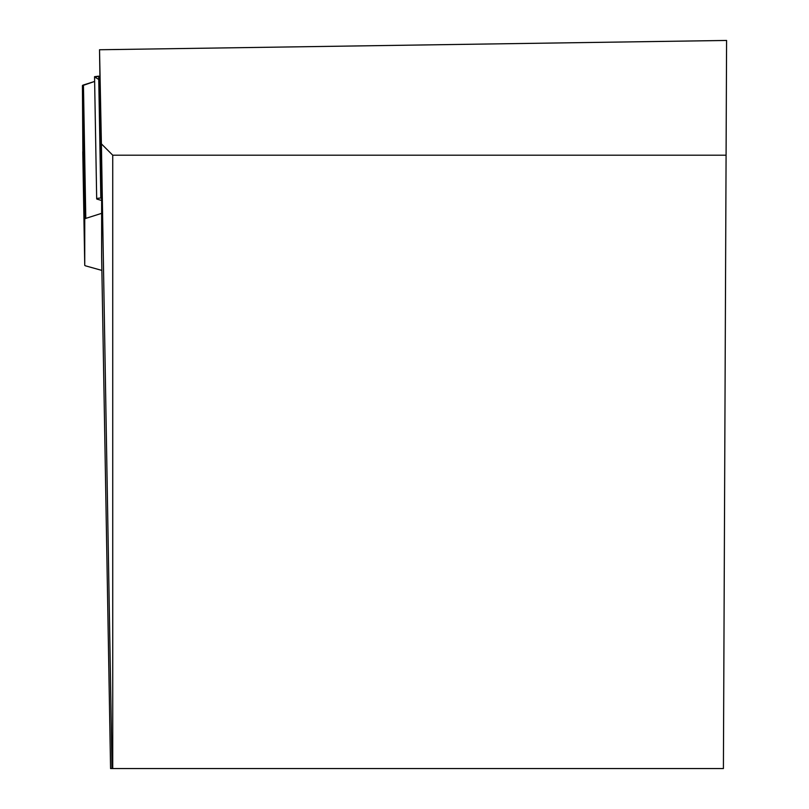 <?xml version="1.0" encoding="UTF-8"?>
<svg xmlns="http://www.w3.org/2000/svg" width="809" height="809" viewBox="0 0 809 809"><rect width="100%" height="100%" fill="white"/><g stroke="black" fill="none" stroke-linecap="round" stroke-linejoin="round"><path stroke-width="1.21" d="M83.448 84.985A7.716 1.335 179 0 0 82.417 85.673L82.872 151.789L82.417 85.673L94.633 81.436L83.448 84.985L85.784 218.39A7.716 1.335 -1 0 0 84.743 219.077L84.743 265.261A7.716 1.335 -1 0 0 85.805 265.918L101.873 270.408M101.641 200.47L97.232 199.196A4.166 0.728 179 0 1 96.686 198.852L94.552 76.683L98.698 76.147L100.822 198.053L101.641 198.033M85.784 218.39L101.641 213.343M98.749 79.434L95.098 77.29L98.698 76.147M95.098 77.29L94.552 76.683M100.822 198.053A4.166 0.728 179 0 0 96.686 198.852M723.408 768.55L110.57 768.55L101.641 256.858L101.641 192.653L99.527 49.754L726.583 40.45L723.408 768.55M99.527 49.754L101.398 143.871L112.734 155.197L726.077 155.197M101.398 143.871L112.006 768.55M112.734 768.55L112.734 155.197M84.743 219.077L82.417 85.673M82.771 151.789L84.743 265.261L82.771 151.789"/></g></svg>
